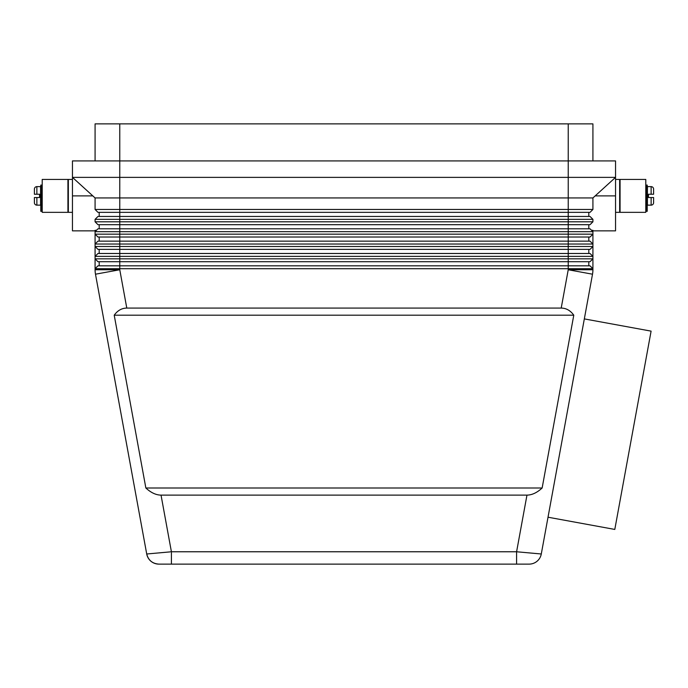 <?xml version="1.0" encoding="UTF-8"?>
<svg xmlns="http://www.w3.org/2000/svg" width="688" height="688" viewBox="0 0 688 688"><rect width="100%" height="100%" fill="white"/><g stroke="black" fill="none" stroke-linecap="round" stroke-linejoin="round"><path stroke-width="1.03" d="M561.21 308.078C566.233 308.138 570.421 310.512 573.783 315.199L542.144 487.998C537.07 492.685 532.013 495.059 526.965 495.128L161.035 495.128C155.987 495.059 150.93 492.685 145.856 487.998L114.217 315.199C117.579 310.512 121.767 308.138 126.79 308.078L561.21 308.078L568.228 269.756L592.514 274.202A24.682 24.682 0 0 0 592.918 269.756L592.918 258.834L95.082 258.834L95.082 268.707L592.918 268.707L590.037 265.826L97.963 265.826L95.082 268.707L95.082 269.756A24.682 24.682 0 0 0 95.486 274.202L146.716 553.995A12.341 12.341 0 0 0 158.859 564.117A12.341 12.341 0 0 1 150.956 561.253A12.341 12.341 0 0 0 158.859 564.117L529.141 564.117A12.341 12.341 0 0 0 541.284 553.995A12.341 12.341 0 0 1 529.141 564.117L516.593 564.117L516.593 551.767L171.407 551.767L146.716 553.995C148.341 560.273 152.392 563.653 158.859 564.117A12.341 12.341 0 0 1 146.716 553.995C148.341 560.273 152.392 563.653 158.859 564.117M592.514 274.202L541.284 553.995A12.341 12.341 0 0 1 537.044 561.253A12.341 12.341 0 0 0 541.284 553.995L516.593 551.767L526.965 495.128M161.035 495.128L171.407 551.767L171.407 564.117M592.918 230.858L615.545 230.858L615.545 160.915L119.772 160.915L119.772 123.883L95.082 123.883L95.082 160.915M592.918 160.915L592.918 123.883L568.228 123.883L568.228 177.375L72.455 177.375L95.082 197.946L95.082 209.462L97.963 212.343L590.037 212.343L592.918 209.462L95.082 209.462M95.082 219.334L568.228 219.334L568.228 216.453L97.963 216.453L95.082 219.334L95.082 221.803L97.963 224.684L590.037 224.684L592.918 221.803L592.918 219.334L590.037 216.453L568.228 216.453L568.228 177.375L615.545 177.375L592.918 197.946L95.082 197.946M592.918 221.803L568.228 221.803L568.228 219.334L592.918 219.334M591.542 230.308L592.918 230.308L592.918 231.684L590.037 228.803L97.963 228.803L95.082 231.684L592.918 231.684L592.918 234.152L568.228 234.152L568.228 244.025L592.918 244.025L592.918 234.152L590.037 237.025L97.963 237.025L95.082 234.152L95.082 244.025L568.228 244.025L568.228 249.374L590.037 249.374L592.918 246.493L592.918 244.025L590.037 241.144L97.963 241.144L95.082 244.025L95.082 246.493L97.963 249.374L568.228 249.374L568.228 256.366L592.918 256.366L592.918 246.493L95.082 246.493L95.082 256.366L568.228 256.366L568.228 261.715L590.037 261.715L592.918 258.834L592.918 256.366L590.037 253.485L97.963 253.485L95.082 256.366L95.082 258.834L97.963 261.715L568.228 261.715L568.228 269.756L592.918 269.756A24.682 24.682 0 0 1 592.815 271.992M126.79 308.078L119.772 269.756L119.772 234.152L568.228 234.152L568.228 221.803L95.082 221.803M95.082 230.858L72.455 230.858L72.455 160.915L119.772 160.915L119.772 234.152L95.082 234.152L95.082 230.308L96.458 230.308M584.327 318.905L651.097 331.134L614.797 529.433L548.018 517.213M645.783 212.343L620.069 212.343L620.069 179.43L645.783 179.43L645.783 212.343M615.545 179.43L619.656 179.43L619.656 212.343L615.545 212.343M42.217 212.343L67.931 212.343L67.931 179.43L42.217 179.43L42.217 212.343M72.455 179.43L68.344 179.43L68.344 212.343L72.455 212.343M34.4 197.533L36.868 197.533L34.4 197.533L34.4 202.676A2.468 2.468 0 0 0 36.868 205.144L40.575 205.144L40.575 186.629L36.868 186.629A2.468 2.468 0 0 0 34.4 189.097L34.4 194.24L36.868 194.24L34.4 194.24M41.805 211.311L41.805 185.089L40.781 185.089L40.781 211.311L41.805 211.311M653.6 197.533L651.132 197.533L653.6 197.533L653.6 202.676A2.468 2.468 0 0 1 651.132 205.144L647.425 205.144L647.425 186.629L651.132 186.629A2.468 2.468 0 0 1 653.6 189.097L653.6 194.24L651.132 194.24L653.6 194.24M651.132 205.144L651.132 197.533L648.457 197.533L648.457 194.24L651.132 194.24L651.132 186.629M36.868 186.629L36.868 194.24L39.543 194.24L39.543 197.533L36.868 197.533L36.868 205.144M646.195 186.009L646.195 185.089L647.219 185.089L647.219 211.311L646.195 211.311L646.195 186.009L647.219 186.009M99.201 212.343L99.201 216.453M592.918 209.462L592.918 197.946M119.772 123.883L568.228 123.883M573.783 315.199L114.217 315.199M542.144 487.998L145.856 487.998M588.799 261.715L588.799 265.826M99.201 261.715L99.201 265.826M588.799 249.374L588.799 253.485M99.201 249.374L99.201 253.485M588.799 237.025L588.799 241.144M99.201 237.025L99.201 241.144M588.799 224.684L588.799 228.803M99.201 224.684L99.201 228.803M588.799 212.343L588.799 216.453M95.082 269.756A24.682 24.682 0 0 0 95.486 274.202L119.772 269.756L95.082 269.756M41.805 186.009L40.781 186.009M72.455 195.882L92.82 195.882M615.545 195.882L595.18 195.882M537.044 561.253A12.341 12.341 0 0 1 529.141 564.117A12.341 12.341 0 0 0 537.044 561.253"/></g></svg>
